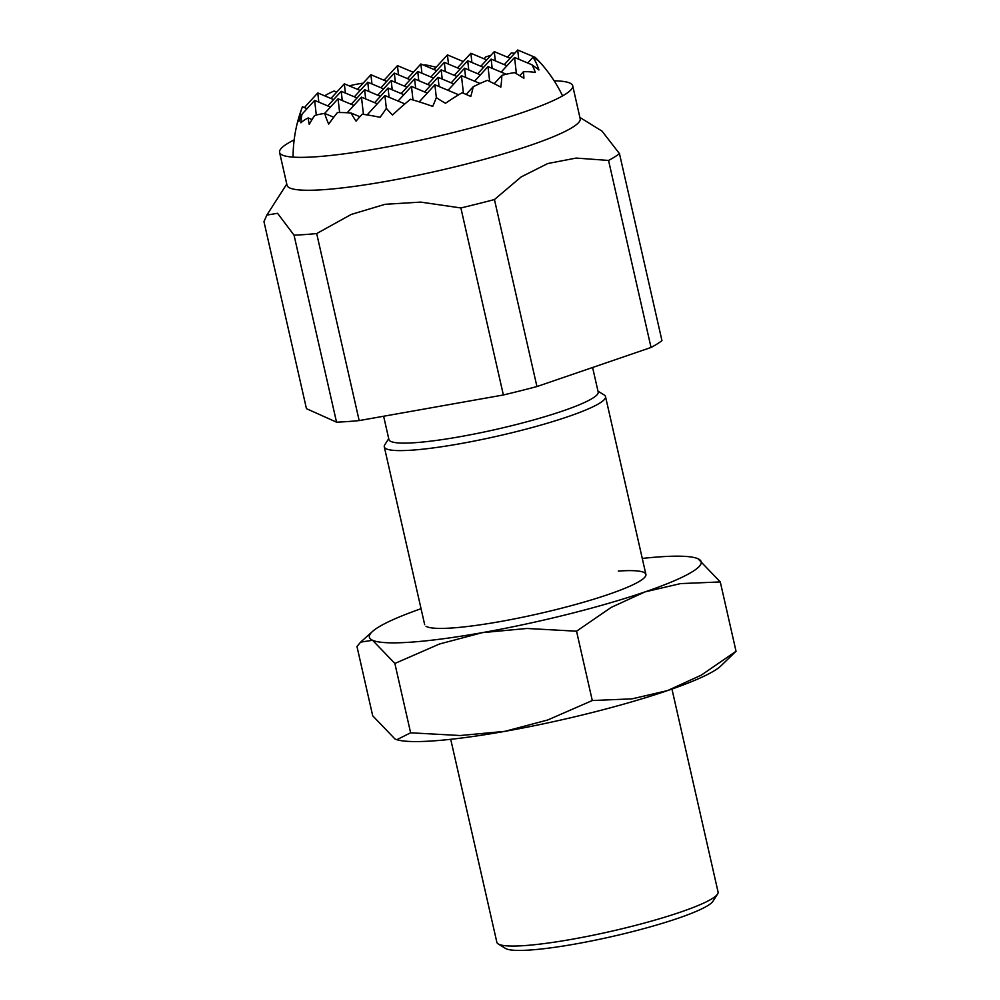 <?xml version="1.0" encoding="UTF-8"?>
<svg xmlns="http://www.w3.org/2000/svg" width="1000" height="1000" viewBox="0 0 1000 1000"><rect width="100%" height="100%" fill="white"/><g stroke="black" fill="none" stroke-linecap="round" stroke-linejoin="round"><path stroke-width="1.5" d="M294.163 139.875A150.3 19.375 -12.8 0 0 279.575 152.375A150.3 19.375 -12.8 0 0 316.163 156.762A150.3 19.375 -12.8 0 0 479.975 125.538A150.3 19.375 -12.8 0 0 572.7 85.775A150.3 19.375 -12.8 0 0 554.138 80.812M572.7 85.775L580.175 118.688A150.3 19.375 167.2 0 1 530.588 145.238A150.3 19.375 167.2 0 1 323.638 189.675A150.3 19.375 167.2 0 1 287.05 185.275L279.575 152.375M592.6 367.488L598.175 392.013A107.287 13.838 167.2 0 1 562.775 410.962A107.287 13.838 167.2 0 1 415.037 442.688A107.287 13.838 167.2 0 1 388.925 439.55L383.625 416.25M597.975 391.138L604.15 394.95A113.438 14.625 167.2 0 1 605.513 396.587A113.438 14.625 167.2 0 1 568.088 416.625A113.438 14.625 167.2 0 1 411.9 450.163A113.438 14.625 167.2 0 1 384.288 446.85A113.438 14.625 167.2 0 1 384.8 444.787L388.725 438.675M450.725 739.312L496.85 942.288A113.438 14.625 -12.8 0 0 498.2 943.925A113.438 14.625 -12.8 0 0 524.462 945.6A113.438 14.625 -12.8 0 0 680.65 912.062A113.438 14.625 -12.8 0 0 717.55 894.1A113.438 14.625 -12.8 0 0 718.075 892.025L671.95 689.05M717.55 894.1L712.938 901.287A107.287 13.838 167.2 0 1 640.812 929.45A107.287 13.838 167.2 0 1 530.3 950A107.287 13.838 167.2 0 1 505.462 948.413L498.2 943.925M316.688 233.562L359.175 420.588A187.162 24.137 167.2 0 1 347.25 421.587A187.162 24.137 167.2 0 1 336.538 422.163L306.45 408.675L263.962 221.65L266.85 215.087L277.55 213.3L294.037 235.15A187.162 24.137 -12.8 0 0 304.762 234.562A187.162 24.137 -12.8 0 0 316.688 233.562L351.2 214.45L385.05 204.312L420.688 202.1L460.875 207.95A187.162 24.137 -12.8 0 0 494.438 199.55L521.163 176.925L547.762 163.538L576.15 158.075L608.55 160.438A187.162 24.137 -12.8 0 0 619.462 153.613L661.95 340.625A187.162 24.137 167.2 0 1 651.038 347.463L608.55 160.438M336.538 422.163L294.037 235.15M494.438 199.55L536.938 386.562A187.162 24.137 167.2 0 1 503.375 394.975L460.875 207.95M651.038 347.463L536.938 386.562M619.462 153.613L602.013 131.113L579.888 117.45M503.375 394.975L359.175 420.588M516.4 73.713L514.562 57.475L531.962 64.787A68.175 42.987 -157.2 0 1 535.325 72.475A138.65 62.125 136.8 0 0 523.413 71.737A140.125 75.575 127 0 1 523.9 78.275A121.562 43.4 -157.2 0 0 514.5 72.613A138.65 62.125 136.8 0 0 501.85 75.388A133.663 72.088 127 0 1 500.812 87.137A133.663 47.713 -157.2 0 0 487.388 80.337A138.65 62.125 136.8 0 0 473.2 86.762A121.562 65.562 127 0 1 470.775 96.487A140.125 50.025 -157.2 0 0 462.15 92.737A138.65 62.125 136.8 0 0 445.5 103.25A68.175 42.987 -157.2 0 1 436.337 97.562A101.838 54.925 127 0 1 432.7 106.388A141.738 50.6 -157.2 0 0 410.475 99.237A141.738 63.513 136.8 0 0 392.537 115.013A101.838 64.212 -157.2 0 1 386.35 108.3A68.175 36.775 127 0 1 380.075 117.3A138.65 49.5 -157.2 0 0 362.2 114.2A140.125 62.787 136.8 0 0 356.05 121.112A121.562 76.638 -157.2 0 1 351 113A138.65 49.5 -157.2 0 0 337.45 112.537A133.663 59.887 136.8 0 0 328.688 124.1A133.663 84.262 -157.2 0 1 324.7 113.425A138.65 49.5 -157.2 0 0 314.587 115.538A121.562 54.475 136.8 0 0 309.212 124.375A140.125 88.35 -157.2 0 1 308.188 117.95A138.65 49.5 -157.2 0 0 300.875 122.812A68.175 36.775 127 0 1 302.025 114.162A101.838 45.637 136.8 0 0 298.85 121.525A141.738 89.362 -157.2 0 1 302.238 107.3A141.738 89.362 -157.2 0 1 302.45 106.75L307.05 108.688M304.7 107.7A101.838 54.925 127 0 1 305.163 106.688L317.775 92.925L333.6 99.588M324.637 95.812A138.65 87.413 -157.2 0 1 334.113 91L336.737 92.112M523.413 71.737L519.763 75.725M501.85 75.388L494.225 83.713M473.2 86.762L466.163 94.45M463.438 93.275L461.438 75.675L480.025 83.488M489.688 81.45L488 66.575L506.238 74.237M436.337 97.562L434.875 84.775L458.675 94.787M434.875 84.775L419.225 101.862M461.438 75.675L448.025 90.312M488 66.575L474.588 81.2M514.562 57.475L501.15 72.1M386.35 108.3L384.9 95.512L404.875 103.912M413 99.975L411.463 86.412L427.287 93.062M439.062 86.538L438.025 77.3L453.85 83.963M465.625 77.438L464.575 68.2L480.412 74.862M492.188 68.338L491.138 59.1L506.962 65.763M541.45 63.975A141.738 63.513 136.8 0 0 541.287 63.788A141.738 63.513 136.8 0 0 532.975 57.25L527.712 63M518.75 59.237L517.7 50L535.112 57.325A101.838 64.212 -157.2 0 1 541 63.463M517.7 50L504.288 64.638M532.975 57.25A141.738 76.438 127 0 1 538.938 69.975A101.838 36.35 -157.2 0 0 531.962 64.787M491.138 59.1L477.725 73.737M464.575 68.2L451.175 82.837M438.025 77.3L424.613 91.938M411.463 86.412L398.05 101.037M349.225 85.875A138.65 87.413 -157.2 0 1 363.162 83.162M424.15 65.362A141.738 76.438 127 0 1 424.95 64.775A141.738 89.362 -157.2 0 1 436.125 67.237M484.012 58.788L485.763 56.875A138.65 74.775 127 0 1 490.763 55.462M507.425 57.162L511.275 52.962A138.65 74.775 127 0 1 514.8 53.163M384.9 95.512L367.113 114.913M351 113L359.888 116.737M363.438 114.362L361.475 97.137L377.3 103.8M389.087 97.275L388.038 88.038L403.862 94.688M415.65 88.175L414.6 78.938L430.425 85.588M442.212 79.062L441.163 69.837L456.987 76.487M468.762 69.963L467.713 60.738L483.55 67.387M495.325 60.862L494.275 51.625L510.1 58.288M494.275 51.625L480.863 66.263M467.713 60.738L454.312 75.362M441.163 69.837L427.75 84.462M414.6 78.938L401.188 93.562M361.475 97.137L347.175 112.75M388.038 88.038L374.625 102.675M371.95 83.95L370.9 74.725L357.488 89.35M345.387 93.062L344.338 83.825L330.925 98.45M398.5 74.85L397.463 65.625L384.05 80.25M397.463 65.625L413.288 72.275M370.9 74.725L386.725 81.375M344.338 83.825L360.163 90.475M318.825 102.163L317.775 92.925M421.925 73.225L420.875 63.987L407.463 78.625M395.363 82.325L394.312 73.088L380.913 87.725M368.8 91.425L367.762 82.2L354.35 96.825M342.25 100.525L341.2 91.3L327.788 105.925M316.3 115.05L314.637 100.4L302.025 114.162M448.488 64.125L447.438 54.887L434.025 69.525M425.062 65.75L424.95 64.775M447.438 54.887L463.263 61.537M420.875 63.987L436.7 70.65M394.312 73.088L410.15 79.75M367.762 82.2L383.587 88.85M341.2 91.3L357.025 97.95M314.637 100.4L330.462 107.05M471.9 62.488L470.863 53.263L457.45 67.888M445.35 71.6L444.3 62.362L430.887 76.988M418.787 80.7L417.738 71.463L404.325 86.1M392.225 89.8L391.175 80.562L377.762 95.2M365.662 98.9L364.613 89.663L351.213 104.3M339.625 112.525L338.062 98.775L324.613 113.438M308.188 117.95L312.038 119.575M324.7 113.425L333.762 117.238M338.062 98.775L353.888 105.425M364.613 89.663L380.45 96.325M470.863 53.263L486.688 59.913M391.175 80.562L407 87.225M444.3 62.362L460.125 69.013M417.738 71.463L433.562 78.112M618.288 571.075A113.438 14.625 167.2 0 1 645.387 576.45A113.438 14.625 167.2 0 1 569.125 606.237A113.438 14.625 167.2 0 1 452.287 627.962A113.438 14.625 167.2 0 1 426.037 626.287M410.625 732.8L396.863 739.688L395 739L372.713 715.812L356.962 646.475L360.637 642.125L372.575 640.288L394.862 663.475L410.625 732.8L460.213 735.525L504.787 731.363A170.15 21.938 167.2 0 0 667.5 690.6A170.15 21.938 167.2 0 0 720.462 666.325L736.038 651.263L701.312 675.125L667.5 690.6L632.05 698.85L592.288 700.537L547.725 719.987L504.787 731.363A170.15 21.938 167.2 0 1 433.212 740.9A170.15 21.938 167.2 0 1 397.163 739.775A170.15 21.938 167.2 0 1 396.987 739.725M642.275 558.438A170.15 21.938 167.2 0 1 659.788 556.85A170.15 21.938 167.2 0 1 695.85 557.962A170.15 21.938 167.2 0 1 698 558.75L696.025 558.013M394.862 663.475L439.425 644.025L482.362 632.638A170.15 21.938 167.2 0 1 410.788 642.175A170.15 21.938 167.2 0 1 372.575 640.288A170.15 21.938 167.2 0 1 372.537 631.425A170.15 21.938 167.2 0 1 421.05 608.7M482.362 632.638L526.938 628.475L576.538 631.2L611.263 607.35L645.075 591.875A170.15 21.938 167.2 0 1 482.362 632.638M645.075 591.875L680.512 583.612L720.288 581.938L698 558.75A170.15 21.938 167.2 0 1 645.075 591.875M576.538 631.2L592.288 700.537M720.288 581.938L736.038 651.263M384.288 446.85L424.675 624.637M286.775 184.05L266.85 215.087M605.513 396.587L645.9 574.388M302.238 107.3A141.788 141.788 0 0 0 293.075 157.125M562.575 95.887A141.788 141.788 0 0 0 541.287 63.788M372.537 631.425L360.637 642.125"/></g></svg>
